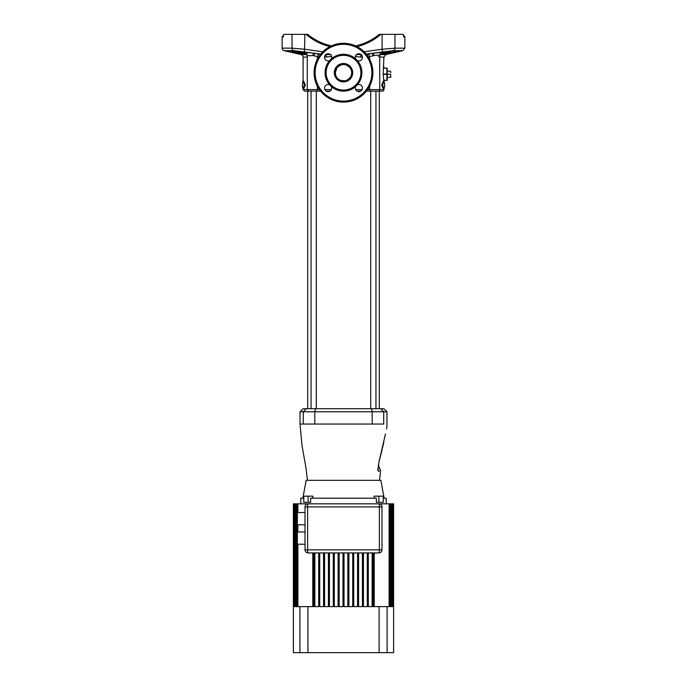 <?xml version="1.0" encoding="UTF-8"?>
<svg xmlns="http://www.w3.org/2000/svg" width="687" height="687" viewBox="0 0 687 687"><rect width="100%" height="100%" fill="white"/><g stroke="black" fill="none" stroke-linecap="round" stroke-linejoin="round"><path stroke-width="1.03" d="M375.944 408.705L375.944 91.113L382.367 91.113L376.965 91.113M370.722 408.705L370.722 91.113L366.429 91.113L378.193 91.113A1.537 1.537 0 0 0 379.731 89.585L383.904 89.585A1.537 1.537 0 0 1 382.367 91.113M316.278 408.705L316.278 91.113L320.571 91.113L304.633 91.113L303.096 89.585L317.385 89.585L317.385 86.219M311.056 408.705L311.056 91.113L307.699 91.113L307.699 408.705M379.301 408.705L379.301 91.113M360.752 91.113L356.982 91.113L360.752 91.113M330.018 91.113L326.248 91.113L330.018 91.113M306.677 54.591L301.121 54.591L295.573 53.311M295.264 53.234L284.109 50.658A2.559 2.559 0 0 1 282.134 48.167L292.027 48.167L304.891 49.266L322.83 51.791M293.598 50.726L292.877 50.718A1.022 0.876 -90 0 1 292.679 50.692L305.174 53.225C305.517 52.573 308.197 52.53 313.212 53.097L293.684 50.658L284.109 50.658M305.294 53.011L305.183 53.139A1.022 1.013 173.2 0 0 305.973 53.852C305.294 54.453 301.988 54.075 296.063 52.736C290.936 51.534 289.167 50.855 290.764 50.692L290.197 50.735M290.498 51.173L291.709 51.602M292.396 51.808L293.735 52.169M299.953 53.543L302.254 53.929M306.866 54.221L305.174 53.225A1.022 0.91 115.9 0 1 304.908 53.148L304.908 53.148A1.022 0.91 115.9 0 1 304.719 53.019M291.271 52.281L293.066 52.693L291.271 52.281M294.852 53.105L293.066 52.684L294.852 53.105M290.266 51.8L295.625 53.191L290.266 51.808M329.648 60.585L331.374 58.85A18.412 18.412 0 0 1 355.626 58.85L357.352 60.585A18.412 18.412 0 0 1 357.352 84.836L355.626 86.562A18.412 18.412 0 0 1 331.374 86.562L329.648 84.836A18.412 18.412 0 0 1 329.648 60.585A3.581 3.581 0 0 1 324.547 57.339A3.581 3.581 0 0 1 328.128 53.758A3.581 3.581 0 0 1 331.374 58.85M360.89 72.71A17.39 17.39 0 0 0 343.5 55.321A17.39 17.39 0 0 0 326.11 72.71A17.39 17.39 0 0 0 343.5 90.091A17.39 17.39 0 0 0 360.89 72.71M403.406 35.724L403.844 35.887A1.022 1.022 0 0 1 404.866 36.909L404.866 48.167L394.973 48.167A2.559 2.147 90 0 1 393.316 50.658L373.788 53.097C378.803 52.53 381.483 52.573 381.826 53.225L393.557 50.718L396.03 50.718L393.402 50.726M379.731 57.081L383.904 57.081L383.166 74.239L383.904 81.908M383.793 67.146L383.904 66.57M383.904 88.821L383.904 89.585M303.56 53.148L303.104 53.105M302.443 53.019L301.799 52.925M301.104 52.796L300.339 52.65M299.601 52.495L298.922 52.349M378.537 56.712L379.731 55.699L379.731 89.585L369.615 89.585A1.537 0.893 90 0 0 370.508 91.113M335.711 75.209L335.316 72.71A8.184 8.184 0 0 0 343.5 80.886A8.184 8.184 0 0 0 351.684 72.71A8.184 8.184 0 0 0 343.5 64.526A8.184 8.184 0 0 0 335.316 72.71L336.828 67.97C341.276 63.41 345.724 63.41 350.172 67.97M384.668 83.058L384.127 83.058L384.668 83.058L384.668 86.897L384.127 86.897L384.668 86.897M331.374 86.562A3.581 3.581 0 0 1 328.128 91.654A3.581 3.581 0 0 1 324.547 88.073A3.581 3.581 0 0 1 329.648 84.836M355.626 58.85A3.581 3.581 0 0 1 358.872 53.758A3.581 3.581 0 0 1 362.453 57.339A3.581 3.581 0 0 1 357.352 60.585M357.352 84.836A3.581 3.581 0 0 1 362.453 88.073A3.581 3.581 0 0 1 358.872 91.654A3.581 3.581 0 0 1 355.626 86.562M306.995 54.591L301.121 54.591A2.559 2.559 0 0 1 303.096 57.081L303.096 81.143M393.05 51.396L396.03 50.718A1.022 0.91 -90 0 0 396.236 50.692C397.833 50.855 396.064 51.534 390.937 52.736C385.021 54.075 381.714 54.453 381.027 53.852L380.134 54.221M396.176 50.718L396.365 50.735A1.022 1.022 0 0 0 396.176 50.718L394.123 50.718A1.022 0.876 -90 0 0 394.321 50.692L396.236 50.692M290.824 50.718L293.443 50.718L290.635 50.735L296.355 51.731M303.671 52.633A1.022 0.764 -70.6 0 0 303.809 52.701L290.635 50.735A1.022 1.022 0 0 0 290.635 50.735L290.97 50.718A1.022 0.91 -90 0 1 290.764 50.692L292.679 50.692M372.904 72.71A29.404 29.404 0 0 1 343.5 102.114A29.404 29.404 0 0 1 314.096 72.71A29.404 29.404 0 0 1 343.5 43.298A29.404 29.404 0 0 1 372.904 72.71A29.404 29.404 0 0 1 343.5 102.114A29.404 29.404 0 0 1 314.096 72.71M293.684 50.658A2.559 2.147 -90 0 1 292.027 48.167L292.027 34.35L283.705 34.35L283.31 36.909L282.134 36.909A1.022 1.022 0 0 1 283.156 35.887L283.559 35.887M295.882 53.251L290.266 51.929M291.159 52.057L294.483 52.882M292.464 52.59L291.649 52.392M383.612 80.199L387.228 80.379L387.228 68.107L383.612 68.279M293.77 52.77L294.354 52.916M292.344 52.452L291.528 52.16L292.344 52.341M393.144 52.693L390.053 53.629M384.127 83.058L384.127 81.143L382.461 84.982L384.127 88.821L384.127 86.897M339.086 79.598L338.433 79.125M337.6 78.37L336.304 76.6M344.616 80.817L340.743 80.413M346.772 80.207L346.257 80.413M345.93 80.516L345.432 80.654M335.316 72.71A8.184 8.184 0 0 1 343.5 64.526A8.184 8.184 0 0 1 351.684 72.71L351.529 74.265M350.928 76.137L349.7 78.052M349.563 78.198L347.914 79.598M379.722 54.316L380.538 53.964L379.731 55.699C379.43 55.063 377.489 55.02 373.917 55.595L368.275 56.866M296.063 52.736L296.415 51.74C301.576 53.062 304.487 53.449 305.14 52.873M384.127 88.821L383.355 88.821L381.654 84.982L383.355 81.143L384.127 81.143M404.866 36.909L403.69 36.909L403.295 34.35L394.973 34.35L394.973 48.167L382.109 49.266L382.522 51.757M361.328 54.737A2.559 1.091 -90 0 0 360.675 57.081L355.385 56.523M331.615 56.523L324.565 57.081M320.743 54.075L314.62 53.294L320.434 54.471M366.566 54.471L372.38 53.294L366.257 54.075M292.027 34.35L304.891 34.35L304.478 51.757M329.949 46.604A57.279 57.279 0 0 1 306.11 34.35L304.891 34.35M306.11 34.35L307.699 34.35A56.257 56.257 0 0 0 331.417 45.9A56.257 56.257 0 0 1 307.699 34.35M364.17 51.791L382.109 49.266L382.109 34.35L379.301 34.35A56.257 56.257 0 0 1 355.583 45.9A56.257 56.257 0 0 0 379.301 34.35M382.109 34.35L394.973 34.35M381.276 54.084L383.312 54.101M381.86 52.856C382.461 53.449 385.373 53.079 390.585 51.74L390.937 52.736L392.423 52.384M393.419 52.135L394.484 51.843M389.675 53.62L394.879 52.435L389.675 53.62M394.888 52.349L393.144 52.744M389.658 53.474L391.186 53.062L389.658 53.483M391.616 52.959L391.186 53.054L391.616 52.959M388.962 52.143L388.052 52.349M387.374 52.504L386.609 52.659M385.854 52.805L383.853 53.114M383.449 53.148L382.882 53.174M302.873 88.821L303.645 88.821L305.346 84.982L303.645 81.143L302.873 81.143L304.539 84.982L302.873 88.821L302.873 86.897L302.332 86.897L302.873 81.143M318.725 56.866L313.083 55.595L307.269 55.699L307.269 89.585L308.807 91.113M382.461 84.982L381.654 84.982M304.539 84.982L305.346 84.982M372.904 55.784L372.38 53.294L373.788 53.097L373.917 55.595M356.046 54.548L361.517 54.591M325.483 54.591L330.954 54.548M313.083 55.595L313.212 53.097L314.62 53.294L314.096 55.784M355.531 56.042A2.559 0.747 -80 0 0 355.437 56.532M367.811 54.221A2.559 1.451 -104.9 0 1 369.615 56.712L369.615 59.194M381.817 53.139A1.022 1.013 6.8 0 1 381.027 53.852L381.826 53.225A1.022 0.91 64.1 0 0 382.092 53.148L382.092 53.148A1.022 0.91 64.1 0 0 382.281 53.019M319.189 54.221A2.559 1.451 -75.1 0 0 317.385 56.712L317.385 59.194M325.672 54.737A2.559 1.091 -90 0 1 326.325 57.081M331.469 56.042A2.559 0.747 -100 0 1 331.563 56.532M305.148 52.976L303.809 52.701A1.022 0.764 -70.6 0 0 303.972 52.736M394.458 52.616L393.909 52.736M394.879 52.435L389.658 53.603M390.783 53.26L392.019 52.976L390.783 53.26M390.783 53.285L392.019 53.002M393.316 50.658L402.891 50.658L391.968 53.165M392.586 52.993L385.879 54.591L380.323 54.591M293.074 52.513L293.916 52.796L293.074 52.513M383.638 68.107L386.918 68.107M386.918 80.379L383.638 80.379M386.918 80.199L386.918 74.419L383.166 74.419M383.166 74.059L386.918 74.059L386.918 68.279M390.637 74.239L390.809 77.305L390.637 74.239L387.228 74.239M390.637 71.173L390.809 72.71L390.637 71.173L387.228 71.173M390.637 77.305L387.228 77.305M383.904 408.705L386.97 411.771L300.03 411.771L300.03 424.051L303.293 424.051L303.293 411.771L306.282 408.705L383.904 408.705M308.403 480.307L307.45 480.307L305.87 467.34L301.911 444.953L300.03 424.051M343.5 480.307L307.45 480.307L343.5 480.307M380.718 408.705L383.707 411.771L383.707 424.051C387.897 424.051 387.897 424.051 383.707 424.051L303.293 424.051M379.464 470.921L378.554 471.196C381.302 470.346 381.302 470.346 378.554 471.196L377.91 470.535L379.026 461.707L385.459 433.986M386.446 428.98L386.772 427.366L386.446 428.98M385.141 435.421L384.823 437.069M379.43 460.23L381.963 450.148M382.032 449.882L382.17 449.289M382.461 448.07L383.707 442.694M300.03 411.771L303.096 408.705L306.282 408.705M377.756 468.534L378.554 471.196M378.863 502.291L378.863 496.16L383.226 496.16L383.226 502.291L376.356 502.291L376.356 498.204L310.644 498.204L310.644 502.291L303.774 502.291L303.774 496.16L312.92 496.16L312.568 498.204M305.019 544.233L297.342 544.233L297.342 531.953L305.019 531.953M305.019 524.799L297.342 524.799L297.342 512.519L305.019 512.519M393.617 606.621L393.617 503.829L393.617 652.65L379.087 652.65L379.087 606.621L373.161 606.621L373.161 552.923M302.847 498.204L306.17 480.307L380.83 480.307L384.153 498.204M374.432 498.204L374.08 496.16L378.863 496.16M386.206 503.829L386.206 498.204L383.226 498.204M300.794 503.829L300.794 498.204L303.774 498.204M308.085 552.923A3.066 3.066 0 0 1 305.019 549.858A3.066 3.066 0 0 0 308.085 552.923A3.066 0.464 -90 0 1 307.621 549.858L381.981 549.858A3.066 3.066 0 0 1 378.915 552.923A3.066 0.464 -90 0 0 379.379 549.858L379.379 506.894L307.621 506.894A3.066 0.464 -90 0 1 308.085 503.829L378.915 503.829A3.066 3.066 0 0 1 381.981 506.894L381.981 549.858A3.066 3.066 0 0 1 378.915 552.923L308.085 552.923A3.066 3.066 0 0 1 305.019 549.858L305.019 506.894A3.066 3.066 0 0 1 308.085 503.829L297.875 503.829L297.875 512.519M379.087 606.621L389.125 606.621L389.125 503.829L378.915 503.829A3.066 3.066 0 0 1 381.981 506.894A3.066 3.066 0 0 0 378.915 503.829A3.066 0.464 -90 0 1 379.379 506.894L381.981 506.894M389.125 503.829L393.617 503.829M293.478 503.829L293.478 606.621L293.383 503.829L297.875 503.829M293.383 503.829L293.383 652.65L299.91 652.65L299.91 606.621L313.839 606.621L313.839 552.923L314.861 552.923L314.861 606.621L318.699 606.621L318.699 552.923M374.217 552.923L374.217 606.621M312.783 606.621L312.783 552.923M393.471 606.621L393.471 503.829M393.522 606.621L393.522 503.829M293.529 503.829L293.529 606.621L293.804 503.829M393.093 606.621L392.629 606.621L393.093 606.621L393.093 503.829M393.196 606.621L393.196 503.829M293.907 503.829L293.907 606.621L294.371 606.621L294.371 503.829M392.475 606.621L391.813 606.621L392.475 606.621L392.475 503.829M392.629 606.621L392.629 503.829M294.525 503.829L294.525 606.621L295.187 606.621L295.187 503.829M391.616 606.621L390.757 606.621L391.616 606.621L391.616 503.829M391.813 606.621L391.813 503.829M295.384 503.829L295.384 606.621L296.243 606.621L296.243 503.829M390.499 606.621L389.443 606.621L390.499 606.621L390.499 503.829M390.757 606.621L390.757 503.829M296.501 503.829L296.501 606.621L297.557 606.621L297.557 544.233M389.443 606.621L389.443 503.829M297.557 503.829L297.557 512.519M297.557 524.799L297.557 531.953M297.875 524.799L297.875 531.953M297.875 544.233L297.875 606.621L299.91 606.621M347.845 552.923L347.845 606.621L344.015 606.621L344.015 552.923M339.155 552.923L339.155 606.621L342.985 606.621L342.985 552.923M352.706 552.923L352.706 606.621L348.867 606.621L348.867 552.923M357.566 552.923L357.566 606.621L353.728 606.621L353.728 552.923M362.418 552.923L362.418 606.621L358.588 606.621L358.588 552.923M367.279 552.923L367.279 606.621L363.449 606.621L363.449 552.923M372.139 552.923L372.139 606.621L368.301 606.621L368.301 552.923M334.294 552.923L334.294 606.621L338.133 606.621L338.133 552.923M329.434 552.923L329.434 606.621L333.272 606.621L333.272 552.923M324.582 552.923L324.582 606.621L328.412 606.621L328.412 552.923M319.721 552.923L319.721 606.621L323.551 606.621L323.551 552.923M307.913 606.621L307.913 652.65L379.087 652.65M307.913 652.65L299.91 652.65M308.085 503.829A3.066 3.066 0 0 0 305.019 506.894A3.066 3.066 0 0 1 308.085 503.829M307.269 57.081L303.096 57.081M390.585 51.74L386.747 51.74M300.253 51.74L296.415 51.74M315.118 72.71A28.382 28.382 0 0 0 343.5 101.092A28.382 28.382 0 0 0 371.882 72.71A28.382 28.382 0 0 0 343.5 44.32A28.382 28.382 0 0 0 315.118 72.71M352.706 72.71A9.206 9.206 0 0 1 343.5 81.908A9.206 9.206 0 0 1 334.294 72.71A9.206 9.206 0 0 1 343.5 63.505A9.206 9.206 0 0 1 352.706 72.71M369.615 86.219L369.615 89.585L367.579 89.585M324.882 89.585L331.374 89.585M355.626 89.585L362.118 89.585M362.435 57.081L360.675 57.081M380.005 54.591L385.879 54.591L383.904 57.081M380.89 34.35A57.279 57.279 0 0 1 357.051 46.604M316.492 91.113A1.537 0.893 -90 0 0 317.385 89.585L319.421 89.585M372.199 424.051L372.199 411.771L371.512 408.705M315.488 408.705L314.801 411.771L314.801 424.051M387.09 606.621L387.09 652.65M305.019 506.894L307.621 506.894L307.621 549.858L305.019 549.858M308.137 502.291L308.137 496.16M282.134 36.909L282.134 48.167M303.096 88.821L303.096 89.585M402.891 50.658L404.866 48.167M307.269 55.699L306.462 53.964L307.278 54.316M381.852 52.976L383.191 52.701C387.863 51.405 391.504 50.744 394.123 50.718M379.55 480.307L380.598 470.561L378.236 464.944M386.97 411.771L386.936 427.048"/></g></svg>
